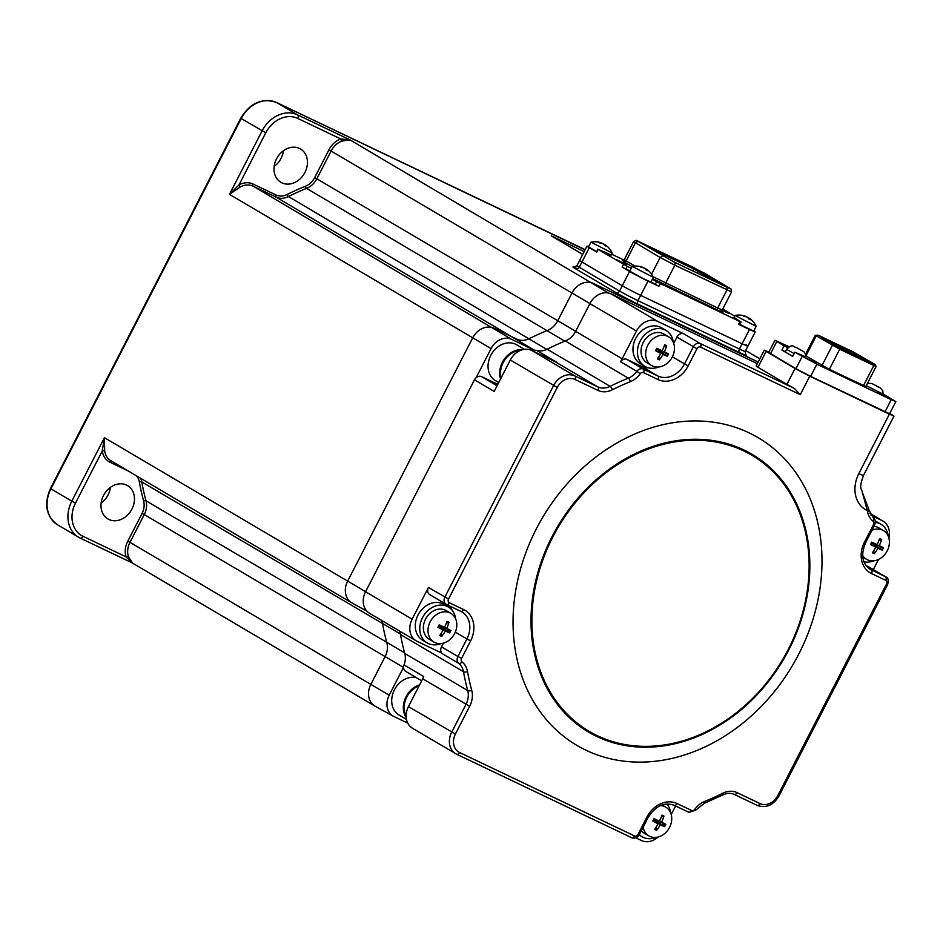 <?xml version="1.0" encoding="UTF-8"?>
<svg xmlns="http://www.w3.org/2000/svg" width="943" height="943" viewBox="0 0 943 943"><rect width="100%" height="100%" fill="white"/><g stroke="black" fill="none" stroke-linecap="round" stroke-linejoin="round"><path stroke-width="1.41" d="M110.437 487.354A19.343 15.725 -59.5 0 1 108.068 494.969A19.343 15.725 -59.5 0 1 101.137 503.114M131.937 509.055A19.343 15.725 -59.5 0 1 107.891 518.933A19.343 15.725 -59.5 0 1 103.506 495.499A19.343 15.725 -59.5 0 1 127.553 485.61A19.343 15.725 -59.5 0 1 131.937 509.055M283.43 150.727A19.343 15.725 -59.5 0 1 281.061 158.353A19.343 15.725 -59.5 0 1 274.142 166.487M304.943 172.428A19.343 15.725 -59.5 0 1 280.896 182.317A19.343 15.725 -59.5 0 1 276.511 158.872A19.343 15.725 -59.5 0 1 300.546 148.994A19.343 15.725 -59.5 0 1 304.943 172.428M127.906 470.781L110.072 462.27A19.638 15.972 -59.5 0 1 102.245 451.002A1.78 0.731 171.6 0 1 104.673 450.966A17.858 14.522 120.5 0 0 110.861 460.726L351.704 602.801A17.858 14.522 120.5 0 0 352.623 603.284M407.753 723.116L393.997 716.55A17.233 14.015 -59.5 0 1 393.408 716.256L375.196 706.236A17.858 14.522 -59.5 0 1 370.835 684.418L385.109 656.646A17.858 14.522 120.5 0 0 386.866 642.89A238.096 193.598 -59.5 0 1 382.622 624.03A17.858 14.522 120.5 0 0 381.502 620.376A17.858 14.522 -59.5 0 1 382.622 624.03A238.096 193.598 120.5 0 0 386.866 642.89A17.858 14.522 -59.5 0 1 385.109 656.646L370.835 684.418A17.858 14.522 120.5 0 0 374.89 706.059A17.858 14.522 120.5 0 0 375.809 706.543M128.366 556.547L132.574 563.065L125.997 556.806A1.78 0.837 163 0 1 128.366 556.547A17.858 14.522 120.5 0 1 129.993 542.343L389.2 695.203L403.474 667.42L144.267 514.572L129.993 542.343L127.788 541.188L142.063 513.416L144.267 514.572A17.858 14.522 -59.5 0 0 146.012 500.816L404.594 652.804M131.879 562.7L80.238 538.111M75.487 503.079A26.781 21.783 120.5 0 0 82.937 536.272A2.97 1.733 115.5 0 1 80.155 538.076A2.97 1.733 115.5 0 1 80.084 538.029A29.763 24.2 -59.5 0 1 78.552 537.215A29.763 24.2 -59.5 0 1 71.798 501.157L75.487 503.079L102.245 451.002L104.425 437.682L104.673 450.966M366.898 611.158L352.01 602.966A17.858 14.522 -59.5 0 1 347.661 581.159L472.702 337.842A17.858 14.522 -59.5 0 1 493.979 328.235L516.953 339.185A17.858 14.522 120.5 0 0 529.294 338.643A238.096 193.598 -59.5 0 1 547.435 330.451A17.858 14.522 120.5 0 0 557.726 320.761L572 292.99A17.858 14.522 -59.5 0 1 593.277 283.383L758.172 362.018L593.277 283.383A17.858 14.522 120.5 0 0 572 292.99L557.726 320.761A17.858 14.522 -59.5 0 1 547.435 330.451A238.096 193.598 120.5 0 0 529.294 338.643A17.858 14.522 -59.5 0 1 516.953 339.185L493.979 328.235A17.858 14.522 120.5 0 0 472.702 337.842L347.661 581.159A17.858 14.522 120.5 0 0 351.704 602.801M287.132 194.506A239.876 195.048 -59.5 0 1 305.414 186.254A16.066 13.072 120.5 0 0 314.679 177.543L328.954 149.772A19.638 15.972 -59.5 0 1 340.753 138.939A1.78 0.743 -110.2 0 0 341.896 141.073A17.858 14.522 120.5 0 0 331.158 150.927L316.883 178.698A17.858 14.522 -59.5 0 1 306.593 188.376A238.096 193.598 120.5 0 0 288.452 196.568A17.858 14.522 -59.5 0 1 276.11 197.111L253.137 186.16L511.601 339.35L534.575 350.301L276.11 197.111A1.78 1.037 -64.5 0 1 276.028 195.001A16.066 13.072 120.5 0 0 287.132 194.506A1.78 0.648 -116.7 0 0 288.452 196.568L546.799 349.393M511.601 339.35A17.233 14.015 -59.5 0 0 491.067 348.615L229.467 194.364L239.003 184.887A1.78 0.625 -118.3 0 0 240.359 186.926L229.467 194.364L262.095 130.888A29.763 24.2 -59.5 0 1 297.552 114.869A2.97 1.733 115.5 0 1 297.693 118.394L340.753 138.939L350.053 139.906L341.896 141.073M582.373 254.162L554.449 237.695M588.68 246.642A14.876 0.625 27.2 0 0 587.006 246.099L579.674 260.386A14.876 0.625 27.2 0 0 581.972 261.977L622.262 285.741A14.876 0.625 27.2 0 0 640.662 295.359L742.141 343.759A14.876 0.625 27.2 0 0 747.917 346.152A14.876 0.625 27.2 0 0 745.618 344.572M722.362 309.811L729.175 313.583L722.173 310.247M616.722 259.749L626.376 264.559L616.722 259.749M753.846 330.828A14.876 0.625 -152.8 0 1 755.249 331.877A14.876 0.625 -152.8 0 1 749.485 329.472L738.546 324.262L739.701 324.734L741.057 322.093L733.984 317.39M577.682 268.814L573.886 267.211L576.951 265.678L579.674 260.386A14.876 0.625 27.2 0 0 581.972 261.977L622.262 285.741A14.876 0.625 27.2 0 0 640.662 295.359L742.141 343.759A14.876 0.625 27.2 0 0 747.917 346.152L745.194 351.444L745.736 354.839M652.379 279.222L656.611 281.721L655.255 284.362L658.933 286.295L647.994 281.073A14.876 0.625 -152.8 0 1 629.606 271.454L622.144 267.058L625.822 268.979L627.178 266.339L631.232 268.272M587.006 246.099A14.876 0.625 27.2 0 0 589.316 247.691L579.25 267.258L619.539 291.033A14.876 0.625 27.2 0 0 637.94 300.652L739.418 349.04A14.876 0.625 27.2 0 0 745.194 351.444M611.182 254.952L597.673 249.129L627.178 266.339M589.316 247.691L596.778 252.087L597.673 249.129M629.877 270.912L625.822 268.979M655.255 284.362L651.024 281.863M656.611 281.721L741.057 322.093M734.668 316.058L722.762 309.033M623.948 260.079L611.583 254.174M731.049 288.982L675.07 262.543L636.23 240.3L704.716 273.317L731.049 288.982L731.556 291.917L674.882 265.183L660.159 257.498L633.566 241.608L624.301 259.596L626.152 260.869A1.78 1.45 -59.5 0 1 624.018 261.824L622.639 260.539M601.999 243.176A18.943 10.727 -76 0 0 601.669 243.035A19.049 19.049 0 0 0 591.025 242.127L612.172 253.019A19.049 19.049 0 0 0 606.113 245.475A18.943 15.064 136.2 0 0 604.911 244.697A18.943 10.986 127.1 0 1 606.502 246.382A17.552 10.738 172 0 0 605.736 245.993A17.552 10.738 172 0 0 604.923 245.64A18.943 10.727 -76 0 0 603.178 243.872A18.943 15.064 136.2 0 0 599.96 243.046A17.552 7.544 -107.8 0 0 598.888 242.41A18.943 15.324 -75.7 0 1 601.999 243.176L601.929 243.447A18.943 10.986 127.1 0 1 603.732 244.001A18.943 15.324 -75.7 0 1 604.876 244.732M612.172 253.019L611.005 255.305M590.99 242.139L588.55 246.889L596.459 251.486M643.185 267.47A18.943 10.727 -76 0 0 642.855 267.329A19.049 19.049 0 0 0 632.211 266.421L653.358 277.313A19.049 19.049 0 0 0 647.299 269.769A18.943 15.064 136.2 0 0 646.096 268.991A18.943 10.986 127.1 0 1 647.688 270.676A17.552 10.738 172 0 0 646.922 270.287A17.552 10.738 172 0 0 646.108 269.934A18.943 10.727 -76 0 0 644.364 268.166A18.943 15.064 136.2 0 0 641.146 267.341A17.552 7.544 -107.8 0 0 640.073 266.704A18.943 15.324 -75.7 0 1 643.185 267.47L643.114 267.741A18.943 10.986 127.1 0 1 644.918 268.295A18.943 15.324 -75.7 0 1 646.061 269.026M653.358 277.313L650.918 282.063L643.338 278.704L629.735 271.183L632.175 266.433M745.984 316.494A18.943 10.727 -76 0 0 745.654 316.353A19.049 19.049 0 0 0 734.998 315.445L756.156 326.337A19.049 19.049 0 0 0 750.098 318.793A18.943 15.064 136.2 0 0 748.895 318.015A18.943 10.986 127.1 0 1 750.475 319.701A17.552 10.738 172 0 0 749.709 319.312A17.552 10.738 172 0 0 748.907 318.958A18.943 10.727 -76 0 0 747.162 317.19A18.943 15.064 136.2 0 0 743.944 316.365A17.552 7.544 -107.8 0 0 742.872 315.728A18.943 15.324 -75.7 0 1 745.984 316.494L745.913 316.765A18.943 10.986 127.1 0 1 747.716 317.32A18.943 15.324 -75.7 0 1 748.86 318.05M756.156 326.337L753.705 331.087L739.831 324.486M393.408 716.256A17.233 14.015 -59.5 0 1 389.2 695.203M491.067 348.615L476.132 377.683M416.299 677.616A20.829 16.939 120.5 0 0 394.41 689.852A20.829 16.939 120.5 0 0 399.125 715.089L406.468 719.426M524.391 349.346L516.658 344.773A20.829 16.939 120.5 0 0 515.585 344.207A20.829 16.939 120.5 0 0 491.103 354.768A20.829 16.939 120.5 0 0 495.488 380.666L498.717 382.575M536.296 528.952A178.569 145.198 120.5 0 0 585.968 750.215A178.569 145.198 120.5 0 0 798.745 654.124A178.569 145.198 120.5 0 0 749.072 432.849A178.569 145.198 120.5 0 0 536.296 528.952M768.887 352.069L764.278 350.148L766.117 351.409L795.067 368.489L809.778 376.186L889.39 414.154L894.011 416.075L889.791 413.399M868.715 509.691A2.97 1.261 169.9 0 1 868.951 510.069A2.97 1.261 169.9 0 1 867.513 511.471A235.113 191.17 120.5 0 0 867.371 510.67L862.315 492.281L868.809 509.267A2.97 1.261 169.7 0 1 867.371 510.67A29.763 24.2 -59.5 0 1 858.814 473.669L889.39 414.154M658.108 837.019A17.858 14.522 -59.5 0 1 641.476 840.531L635.877 837.855M671.204 814.493L675.589 805.97M870.967 515.302L882.141 520.63A17.858 14.522 -59.5 0 1 883.061 521.114A17.858 14.522 -59.5 0 1 888.884 537.993M866.016 565.623L869.14 567.12A5.953 4.845 -59.5 0 1 869.446 567.285A5.953 4.845 -59.5 0 1 869.729 567.474M873.324 569.572L878.534 559.435M449.351 602.742A2.97 1.733 -64.5 0 1 446.581 604.546A2.97 1.733 -64.5 0 1 446.499 604.51A5.953 4.845 -59.5 0 1 446.192 604.345A5.953 4.845 -59.5 0 1 444.848 597.131L553.588 385.546A17.858 14.522 -59.5 0 1 574.865 375.939L597.827 386.889A17.858 14.522 120.5 0 0 610.18 386.347A238.096 193.598 -59.5 0 1 628.309 378.155A17.858 14.522 120.5 0 0 636.843 371.342L620.435 361.652A17.858 14.522 120.5 0 0 622.191 358.788L636.466 331.017A17.858 14.522 -59.5 0 1 657.742 321.41L683.993 333.928L700.401 343.606L794.348 388.41L800.265 394.693L700.531 347.13A2.97 2.416 120.5 0 0 696.995 348.733L688.154 365.931A25.296 20.569 -59.5 0 1 658.014 379.534L643.491 372.615A2.97 2.416 120.5 0 0 640.238 373.734A20.829 16.939 -59.5 0 1 630.278 381.691A235.113 191.17 120.5 0 0 612.361 389.777A20.829 16.939 -59.5 0 1 597.968 390.414L574.994 379.463A14.876 12.094 120.5 0 0 557.266 387.467L448.526 599.053A2.97 2.416 120.5 0 0 449.351 602.742L463.567 609.52A25.296 20.569 -59.5 0 1 470.604 640.863L461.575 658.438A2.97 2.416 120.5 0 0 462.023 661.88A20.829 16.939 -59.5 0 1 467.528 671.605A235.113 191.17 120.5 0 0 471.712 690.229A20.829 16.939 -59.5 0 1 469.673 706.272L455.398 734.055A14.876 12.094 120.5 0 0 459.536 752.49L634.498 835.934A2.97 2.416 120.5 0 0 638.046 834.331L646.886 817.145A25.296 20.569 -59.5 0 1 677.027 803.53L691.549 810.461A2.97 2.416 120.5 0 0 694.802 809.33A20.829 16.939 -59.5 0 1 704.763 801.373A235.113 191.17 120.5 0 0 722.668 793.287A20.829 16.939 -59.5 0 1 737.072 792.65L760.046 803.601A14.876 12.094 120.5 0 0 777.775 795.597L886.514 584.012A2.97 2.416 120.5 0 0 885.689 580.322L871.473 573.544A25.296 20.569 -59.5 0 1 864.436 542.201L873.466 524.638A2.97 2.416 120.5 0 0 873.018 521.184A20.829 16.939 -59.5 0 1 867.513 511.471M532.96 351.067A5.953 4.845 -59.5 0 1 536.767 350.466A17.858 14.522 120.5 0 0 547.199 349.205A238.096 193.598 -59.5 0 1 565.34 341.012A17.858 14.522 120.5 0 0 575.631 331.335L589.905 303.552A17.858 14.522 -59.5 0 1 611.182 293.945L757.335 363.644M456.848 754.329L631.645 837.702A2.97 1.733 -64.5 0 0 631.727 837.738L456.766 754.294A2.97 1.733 -64.5 0 1 456.683 754.259A17.858 14.522 -59.5 0 1 455.764 753.763A17.858 14.522 -59.5 0 1 451.721 732.122L465.995 704.35A17.858 14.522 120.5 0 0 467.74 690.594A238.096 193.598 -59.5 0 1 463.508 671.734A17.858 14.522 120.5 0 0 458.781 663.4L442.373 653.723A17.858 14.522 120.5 0 0 440.97 652.756A17.858 14.522 120.5 0 0 440.051 652.261L417.089 641.311A17.858 14.522 -59.5 0 1 416.169 640.827L369.609 613.363A17.858 14.522 -59.5 0 1 365.566 591.721L474.459 379.817A5.953 4.845 -59.5 0 1 481.555 376.622L494.945 382.999A22.326 18.153 120.5 0 0 497.951 384.06M474.459 379.817L494.167 391.439L510.304 360.026A17.858 14.522 -59.5 0 1 531.593 350.407L554.555 361.369A17.858 14.522 -59.5 0 0 556.464 362.088L536.767 350.466M416.169 640.827A17.858 14.522 -59.5 0 1 412.126 619.186L428.428 587.442L448.526 599.053M442.373 653.723A5.953 4.845 -59.5 0 1 441.489 646.827L443.387 643.126M452.098 610.239A22.326 18.153 120.5 0 0 449.776 606.078M430.091 594.821A5.953 4.845 -59.5 0 1 429.784 594.656A5.953 4.845 -59.5 0 1 428.428 587.442M406.02 671.546A5.953 4.845 -59.5 0 1 405.714 671.381A5.953 4.845 -59.5 0 1 404.028 664.921A17.858 14.522 120.5 0 0 404.771 653.452A238.096 193.598 -59.5 0 1 400.527 634.592A17.858 14.522 120.5 0 0 399.408 630.938M459.536 752.49A2.97 1.733 -64.5 0 1 456.766 754.294L412.492 728.244A17.858 14.522 -59.5 0 1 408.437 706.602L422.712 678.819A17.858 14.522 -59.5 0 0 423.725 676.544L404.028 664.921M766.117 351.409L757.96 367.287L756.121 366.014L764.278 350.148M620.435 361.652A5.953 4.845 -59.5 0 1 626.942 359.401L641.464 366.332A22.326 18.153 120.5 0 0 648.383 367.817M673.691 343.358L676.897 337.123A5.953 4.845 -59.5 0 1 683.993 333.928M794.348 388.41L786.91 384.355L795.067 368.489M757.96 367.287L786.91 384.355M805.664 357.362L805.393 353.967L804.037 351.869L796.198 347.378C792.58 347.378 793.735 342.663 786.603 349.311L785.248 351.951L792.662 356.442L794.843 352.211L816.874 364.21L891.229 399.679L895.85 401.6L886.703 396.013L866.275 385.652M815.624 362.855L805.475 357.81L815.624 362.855M788.619 347.059L781.594 343.724L788.159 347.389M888.235 397.486L878.086 392.441L888.235 397.486M853.12 353.908L831.125 343.087M853.568 352.399L822.202 337.818L834.083 344.832L873.678 363.715L853.568 352.399L853.262 353.637L860.558 357.456M861.784 356.702L860.617 357.491M823.758 338.183L823.923 338.843M829.38 369.326L865.804 386.547L876.141 366.45L873.831 365.495A1.191 0.695 -64.5 0 0 873.772 364.081L839.659 347.814L818.772 335.484A1.191 0.695 115.5 0 1 818.772 335.484L815.318 335.236L816.237 335.861L805.911 355.971L829.38 369.326L839.706 349.216L816.237 335.861A1.191 0.967 120.5 0 1 817.652 335.225M785.354 351.739L781.924 350.101L784.093 345.869L787.853 347.661M784.093 345.869L774.946 340.282L789.114 346.765M774.946 340.282L768.686 352.458L795.904 368.689L810.615 376.375L889.603 413.765L895.85 401.6M805.735 356.949L794.843 352.211M781.924 350.101L785.554 352.246M789.032 354.297L792.745 356.289M651.589 365.483L646.981 362.76A16.668 13.556 -59.5 0 1 643.197 342.568A16.668 13.556 -59.5 0 1 663.919 334.058L668.516 336.769A16.668 13.556 120.5 0 0 667.668 336.309A16.668 13.556 120.5 0 0 647.806 345.279A16.668 13.556 120.5 0 0 651.589 365.483A16.668 13.556 120.5 0 0 652.438 365.931A16.668 13.556 120.5 0 0 672.3 356.961A16.668 13.556 120.5 0 0 668.516 336.769M667.974 353.696A16.668 13.556 -59.5 0 1 667.691 354.25A16.668 13.556 -59.5 0 1 666.748 355.9M658.403 359.424A27.147 15.005 -126.3 0 1 657.424 358.941A29.646 13.732 -64 0 0 660.807 353.413A29.646 4.538 -148.2 0 1 655.562 350.678A27.147 2.027 -62.6 0 1 656.788 348.321A29.646 2.098 22.6 0 1 662.163 350.784A29.646 13.732 -64 0 0 664.721 344.737A27.147 13.261 2 0 1 665.723 345.185A27.147 13.261 2 0 1 666.677 345.668A29.646 20.369 114.9 0 1 664.332 351.822A29.646 2.098 22.6 0 1 668.528 353.92A27.147 26.239 108.2 0 1 667.314 356.289A29.646 4.538 -148.2 0 1 662.988 354.438A29.646 20.369 114.9 0 1 659.381 359.872A27.147 15.005 -126.3 0 1 658.403 359.424M658.815 366.968A20.829 16.939 -59.5 0 1 644.859 366.356L640.391 363.715A20.829 16.939 -59.5 0 1 635.665 338.466A20.829 16.939 -59.5 0 1 661.562 327.822L666.029 330.463A20.829 16.939 -59.5 0 1 673.326 342.38M666.3 353.036A20.829 16.939 -59.5 0 1 666.277 353.071A20.829 16.939 -59.5 0 1 665.251 354.886M644.859 366.356A20.829 16.939 -59.5 0 1 640.144 341.107A20.829 16.939 -59.5 0 1 666.029 330.463M662.163 350.784L657.236 349.464L664.332 351.822M662.988 354.438L657.236 349.464L668.528 353.92M663.943 346.765L666.677 345.668M660.807 353.413L656.788 348.321M667.314 356.289L657.236 349.464L655.562 350.678M658.768 356.902L659.381 359.872M433.921 642.053L429.324 639.342A16.668 13.556 -59.5 0 1 425.823 618.62A16.668 13.556 -59.5 0 1 445.402 610.168A16.668 13.556 -59.5 0 1 446.263 610.628L450.86 613.339A16.668 13.556 120.5 0 0 450 612.891A16.668 13.556 120.5 0 0 430.149 621.861A16.668 13.556 120.5 0 0 433.921 642.053A16.668 13.556 120.5 0 0 434.782 642.513A16.668 13.556 120.5 0 0 454.644 633.543A16.668 13.556 120.5 0 0 450.86 613.339M450.294 631.692A27.147 26.239 108.2 0 1 449.658 632.859A29.646 4.538 -148.2 0 1 445.332 631.02A29.646 20.369 114.9 0 1 441.713 636.442A27.147 15.005 -126.3 0 1 439.756 635.511A29.646 13.732 -64 0 0 443.151 629.983A29.646 4.538 -148.2 0 1 437.906 627.26A27.147 2.027 -62.6 0 1 438.519 626.069A27.147 2.027 -62.6 0 1 439.12 624.891A29.646 2.098 22.6 0 1 444.507 627.354A29.646 13.732 -64 0 0 447.065 621.307A27.147 13.261 2 0 1 449.021 622.239A29.646 20.369 114.9 0 1 446.676 628.392A29.646 2.098 22.6 0 1 450.872 630.49A27.147 26.239 108.2 0 1 450.294 631.692M441.159 643.55A20.829 16.939 -59.5 0 1 428.275 643.491A20.829 16.939 -59.5 0 1 427.203 642.926L422.723 640.285A20.829 16.939 -59.5 0 1 418.35 614.388A20.829 16.939 -59.5 0 1 442.833 603.826A20.829 16.939 -59.5 0 1 443.894 604.392L448.373 607.044A20.829 16.939 -59.5 0 1 455.669 618.95M427.203 642.926A20.829 16.939 -59.5 0 1 422.829 617.028A20.829 16.939 -59.5 0 1 447.3 606.467A20.829 16.939 -59.5 0 1 448.373 607.044M448.644 629.618A20.829 16.939 -59.5 0 1 447.595 631.468M450.306 630.278A16.668 13.556 -59.5 0 1 449.092 632.482M443.151 629.983L439.579 626.034L444.507 627.354M446.676 628.392L439.579 626.034L439.12 624.891M445.332 631.02L439.579 626.034L437.906 627.26M441.112 633.472L441.713 636.442M450.872 630.49L439.579 626.034L449.658 632.859M446.287 623.347L449.021 622.239M665.251 824.099A16.668 13.556 -59.5 0 1 664.98 824.654A16.668 13.556 -59.5 0 1 664.025 826.304M643.15 827.141A16.668 13.556 120.5 0 0 648.867 835.887L644.258 833.176A16.668 13.556 -59.5 0 1 641.334 830.665M648.867 835.887A16.668 13.556 120.5 0 0 649.727 836.347A16.668 13.556 120.5 0 0 669.577 827.376A16.668 13.556 120.5 0 0 665.805 807.173A16.668 13.556 120.5 0 0 664.945 806.725A16.668 13.556 120.5 0 0 660.359 805.617M663 815.589A27.147 13.261 2 0 1 663.955 816.072A29.646 20.369 114.9 0 1 661.621 822.225A29.646 2.098 22.6 0 1 665.817 824.323A27.147 26.239 108.2 0 1 664.591 826.693A29.646 4.538 -148.2 0 1 660.265 824.854A29.646 20.369 114.9 0 1 656.658 830.276A27.147 15.005 -126.3 0 1 655.68 829.84A27.147 15.005 -126.3 0 1 654.701 829.345A29.646 13.732 -64 0 0 658.096 823.817A29.646 4.538 -148.2 0 1 652.851 821.094A27.147 2.027 -62.6 0 1 654.065 818.724A29.646 2.098 22.6 0 1 659.44 821.188A29.646 13.732 -64 0 0 661.998 815.141A27.147 13.261 2 0 1 663 815.589M663.577 823.439A20.829 16.939 -59.5 0 1 663.566 823.475A20.829 16.939 -59.5 0 1 662.528 825.29M656.104 837.384A20.829 16.939 -59.5 0 1 642.148 836.759A20.829 16.939 -59.5 0 1 639.33 834.567M666.949 803.966A20.829 16.939 -59.5 0 1 670.614 812.783M659.44 821.188L654.525 819.868L661.621 822.225M660.265 824.854L654.525 819.868L665.817 824.323M661.22 817.168L663.955 816.072M664.591 826.693L654.525 819.868L654.065 818.724M656.045 827.306L656.658 830.276M652.851 821.094L654.525 819.868L658.096 823.817M873.972 526.359A16.668 13.556 -59.5 0 1 878.004 527.432A16.668 13.556 -59.5 0 1 878.852 527.88L883.461 530.603A16.668 13.556 120.5 0 0 882.601 530.143A16.668 13.556 120.5 0 0 871.98 530.237M882.907 547.529A16.668 13.556 -59.5 0 1 881.693 549.734M862.645 555.486A16.668 13.556 120.5 0 0 866.523 559.317A16.668 13.556 120.5 0 0 867.383 559.765A16.668 13.556 120.5 0 0 887.245 550.795A16.668 13.556 120.5 0 0 883.461 530.603M871.108 543.333A27.147 2.027 -62.6 0 1 871.721 542.154A29.646 2.098 22.6 0 1 877.108 544.618A29.646 13.732 -64 0 0 879.654 538.559A27.147 13.261 2 0 1 881.622 539.502A29.646 20.369 114.9 0 1 879.277 545.643A29.646 2.098 22.6 0 1 883.473 547.753A27.147 26.239 108.2 0 1 882.884 548.944A27.147 26.239 108.2 0 1 882.247 550.123A29.646 4.538 -148.2 0 1 877.921 548.272A29.646 20.369 114.9 0 1 874.314 553.706A27.147 15.005 -126.3 0 1 872.358 552.763A29.646 13.732 -64 0 0 875.752 547.235A29.646 4.538 -148.2 0 1 870.507 544.512A27.147 2.027 -62.6 0 1 871.108 543.333M875.21 520.984A20.829 16.939 -59.5 0 1 875.422 521.09A20.829 16.939 -59.5 0 1 876.495 521.656L880.974 524.296A20.829 16.939 -59.5 0 1 888.271 536.213M881.234 546.869A20.829 16.939 -59.5 0 1 880.196 548.72M875.328 522.434A20.829 16.939 -59.5 0 1 879.902 523.73A20.829 16.939 -59.5 0 1 880.974 524.296M873.76 560.802A20.829 16.939 -59.5 0 1 863.918 561.792M879.277 545.643L872.181 543.298L877.921 548.272M873.701 550.736L874.314 553.706M875.752 547.235L872.181 543.298L882.247 550.123M877.108 544.618L872.181 543.298L883.473 547.753M878.888 540.598L881.622 539.502M870.507 544.512L872.181 543.298L871.721 542.154M110.072 462.27A1.78 1.037 115.5 0 1 111.557 461.139M400.421 634.014L141.78 481.956A238.096 193.598 120.5 0 0 146.012 500.816A1.78 0.813 164.7 0 0 143.631 501.039A239.876 195.048 -59.5 0 1 139.364 482.038A1.78 0.754 169.9 0 1 141.78 481.956A17.858 14.522 -59.5 0 0 140.66 478.301M82.937 536.272L125.997 556.806A19.638 15.972 -59.5 0 1 127.788 541.188M142.063 513.416A16.066 13.072 120.5 0 0 143.631 501.039M139.364 482.038A16.066 13.072 120.5 0 0 136.487 475.838M585.073 249.883L276.664 102.551A29.763 24.2 120.5 0 0 241.208 118.559L50.91 488.828L71.798 501.157L104.425 437.682L365.578 591.685M564.857 341.201L306.593 188.376A1.78 0.719 -111.8 0 1 305.414 186.254M314.679 177.543L575.654 331.288M636.466 331.017L328.954 149.772M276.499 102.469A2.97 1.733 115.5 0 1 276.594 102.504A2.97 1.733 115.5 0 1 276.664 102.551L297.552 114.869L350.053 139.906L608.624 293.061M759.787 358.87L745.665 350.537M582.727 254.433L551.266 235.868L584.2 251.581M50.45 488.509L50.91 488.828A29.763 24.2 120.5 0 0 57.664 524.897C46.113 516.269 43.708 504.14 50.45 488.509L240.748 118.24L265.773 132.81L239.003 184.887A19.638 15.972 -59.5 0 1 253.054 184.038A1.78 1.037 -64.5 0 0 253.137 186.16A17.858 14.522 120.5 0 0 240.359 186.926M297.693 118.394A26.781 21.783 120.5 0 0 265.773 132.81M253.054 184.038L276.028 195.001M576.951 265.678A14.876 0.625 27.2 0 0 579.25 267.258A2.97 2.416 120.5 0 1 575.702 268.861A17.858 0.743 -152.8 0 1 574.075 267.246M629.606 271.454L619.539 291.033A2.97 2.416 120.5 0 1 615.991 292.636L575.702 268.861M647.994 281.073L637.94 300.652A2.97 1.733 -64.5 0 0 638.069 304.176A17.858 0.743 -152.8 0 1 615.991 292.636M749.485 329.472L739.418 349.04A2.97 1.733 -64.5 0 0 739.56 352.564L638.069 304.176M745.595 354.698A17.858 0.743 -152.8 0 1 739.56 352.564M584.389 249.388A29.763 24.2 120.5 0 0 582.857 248.575A2.97 1.733 115.5 0 0 582.786 248.539L585.108 249.812M582.703 248.504A2.97 1.733 115.5 0 1 582.786 248.539L276.594 102.504C262.119 97.636 250.178 102.881 240.748 118.24M596.778 252.087L598.133 249.447M623.5 264.417L622.144 267.058M660.289 283.643L658.933 286.295M739.901 321.61L738.546 324.262M632.093 266.598L624.018 261.824M720.959 310.86C724.483 313.005 723.422 312.758 717.764 310.117L652.686 278.633M653.086 276.712L717.682 307.996A1.78 1.037 -64.5 0 0 717.764 310.117M675.07 262.543L674.882 265.183L665.64 283.171A1.78 1.037 -64.5 0 0 665.711 285.293M727.124 287.367L726.935 290.008L717.682 307.996L722.303 309.917L722.597 311.909L720.876 310.813M637.786 241.396L635.393 242.881L626.152 260.869L634.957 266.067M651.589 274.177L660.159 257.498L662.564 256.001M693.742 267.553L727.772 287.627L673.526 261.753L638.399 241.432L693.742 267.553A1.191 0.695 115.5 0 1 693.8 268.967L718.177 283.053M648.301 247.266L693.8 268.967L692.787 270.936M699.635 270.629A1.191 0.967 120.5 0 0 698.209 271.278L697.278 273.081M728.244 287.851A1.191 0.967 -59.5 0 1 728.88 287.886M729.222 288.287L727.737 287.615A1.191 0.695 -64.5 0 0 727.701 287.591M673.526 261.753A1.191 0.695 -64.5 0 0 673.467 261.73L727.737 287.615M419.081 685.891A20.239 16.455 120.5 0 0 406.775 697.101A20.239 16.455 120.5 0 0 406.115 716.043M406.197 717.611A20.829 16.939 -59.5 0 1 406.044 696.712A20.829 16.939 -59.5 0 1 419.6 684.877M500.556 379.003A20.829 16.939 -59.5 0 1 504.635 358.694A20.829 16.939 -59.5 0 1 522.363 349.747M520.336 350.454A20.239 16.455 120.5 0 0 501.075 377.978M788.867 649.739A161.17 131.053 -59.5 0 1 596.825 736.471A161.17 131.053 -59.5 0 1 551.985 536.767A161.17 131.053 -59.5 0 1 744.039 450.023A161.17 131.053 -59.5 0 1 788.867 649.739M552.751 537.133A160.227 130.287 120.5 0 0 597.332 735.681A160.227 130.287 120.5 0 0 788.254 649.456A160.227 130.287 120.5 0 0 743.685 450.907A160.227 130.287 120.5 0 0 552.751 537.133M894.011 416.075L863.423 475.59L858.814 473.669M882.141 520.63L869.965 513.452M611.182 293.945L657.742 321.41M497.668 384.614L494.945 382.999M481.555 376.622L497.079 385.77M365.566 591.721L412.126 619.186M640.238 373.734L636.843 371.342A5.953 4.845 -59.5 0 1 643.35 369.09L657.884 376.009A22.326 18.153 120.5 0 0 684.477 363.998L693.317 346.812A5.953 4.845 -59.5 0 1 700.401 343.606A2.97 1.733 115.5 0 1 700.531 347.13M676.897 337.123L696.995 348.733M672.359 356.855L688.154 365.931M641.464 366.332L657.884 376.009A2.97 1.733 115.5 0 1 658.014 379.534M626.942 359.401L643.35 369.09A2.97 1.733 115.5 0 1 643.491 372.615M873.265 517.907A2.97 1.721 128.7 0 1 873.383 517.99A2.97 1.721 128.7 0 1 873.018 521.184M868.609 509.868A17.858 14.522 120.5 0 0 868.774 510.623M868.951 510.069L873.383 517.99C875.316 518.992 875.717 521.373 874.621 525.11L873.466 524.638M874.621 525.11L865.591 542.685L864.436 542.201M865.591 542.685C860.617 554.755 862.15 563.666 870.189 569.407A22.326 18.153 120.5 0 0 871.332 570.02A2.97 1.733 115.5 0 1 871.473 573.544M869.14 568.723L885.548 576.798A2.97 1.733 115.5 0 1 885.689 580.322M869.14 567.12L885.548 576.798A5.953 4.845 -59.5 0 1 885.854 576.963C888.106 577.411 888.707 579.921 887.669 584.495L886.514 584.012M887.669 584.495L778.93 796.081L777.775 795.597M734.385 794.489L757.194 805.369A2.97 1.733 -64.5 0 0 757.276 805.416A2.97 1.733 -64.5 0 0 760.046 803.601M734.22 794.419A2.97 1.733 -64.5 0 0 734.302 794.454A2.97 1.733 -64.5 0 0 737.072 792.65M778.93 796.081C773.284 805.287 766.058 808.399 757.276 805.416L734.302 794.454C730.801 792.815 726.876 793.016 722.527 795.067A2.97 1.073 -116.7 0 0 722.668 793.287M722.527 795.067L704.374 803.259A2.97 1.191 -111.8 0 0 704.763 801.373M704.374 803.259L695.722 810.202L694.802 809.33M674.339 805.369L688.696 812.218A2.97 1.733 -64.5 0 0 688.779 812.265A2.97 1.733 -64.5 0 0 691.549 810.461M674.174 805.287A2.97 1.733 -64.5 0 0 674.257 805.334A2.97 1.733 -64.5 0 0 677.027 803.53M695.722 810.202L688.779 812.265L674.257 805.334C664.273 801.774 655.526 805.876 648.041 817.628L646.886 817.145M648.041 817.628L639.201 834.814L638.046 834.331M639.201 834.814C637.35 837.844 634.863 838.822 631.727 837.738A2.97 1.733 -64.5 0 0 634.498 835.934M408.437 706.602L455.398 734.055M422.712 678.819L469.673 706.272M404.771 653.452L467.74 690.594A2.97 1.356 -15.3 0 0 471.712 690.229M400.527 634.592L463.508 671.734A2.97 1.261 -10.1 0 0 467.528 671.605M441.489 646.827L457.897 656.505A5.953 4.845 -59.5 0 0 458.781 663.4A2.97 1.721 -51.3 0 0 462.023 661.88M470.604 640.863L466.926 638.941L457.897 656.505L461.575 658.438M446.664 604.581L460.714 611.288A2.97 1.733 -64.5 0 0 460.797 611.323A2.97 1.733 -64.5 0 0 463.567 609.52M455.316 632.093L466.926 638.941A22.326 18.153 120.5 0 0 461.87 611.889A22.326 18.153 120.5 0 0 460.868 611.359M510.304 360.026L557.266 387.467M531.593 350.407L574.865 375.939A2.97 1.733 115.5 0 1 574.994 379.463M554.555 361.369L597.827 386.889A2.97 1.733 115.5 0 1 597.968 390.414M547.199 349.205L610.18 386.347A2.97 1.073 63.3 0 1 612.361 389.777M565.34 341.012L628.309 378.155A2.97 1.191 68.2 0 1 630.278 381.691M809.778 376.186L800.265 394.693M575.631 331.335L622.191 358.788M786.603 349.311L794.1 353.637M800.831 350.101L796.352 347.46L800.831 350.101M878.251 387.019L873.772 384.379L878.251 387.019M818.701 335.46A1.191 0.695 115.5 0 1 818.736 335.472L852.885 351.763L873.772 364.081M852.885 351.763A1.191 0.695 -64.5 0 0 852.826 351.727L818.736 335.472M822.025 365.471L832.351 345.374A1.191 0.967 -59.5 0 1 833.765 344.737M839.659 347.814A1.191 0.695 115.5 0 1 839.706 349.216L873.831 365.495L863.493 385.593M776.784 341.555L770.537 353.719M884.982 411.843L891.229 399.679M816.874 364.21L810.615 376.375M795.904 368.689L802.151 356.525M374.89 706.059L131.996 562.782M57.664 524.897L80.155 538.076L132.138 562.865M745.677 350.501L759.81 358.835M755.249 331.877L747.917 346.152M625.362 261.718L622.521 260.527L624.301 259.596M731.544 291.929L722.303 309.917M636.23 240.3L633.566 241.608M673.502 261.741L637.975 241.172M733.807 317.732L734.974 315.457M862.338 492.329C861.867 488.333 858.33 490.101 863.423 475.59M883.061 521.114L869.941 513.381M421.698 680.811L405.714 671.381M429.784 594.656L446.192 604.345L461.87 611.889M869.446 567.285L885.854 576.963M867.489 383.282L871.862 383.518L880.208 387.809L882.825 390.885L883.084 394.292M876.141 366.45L874.951 364.375L852.849 351.739M805.511 354.297L815.318 335.236M639.118 834.968L642.148 836.759M662.045 804.957L665.805 807.173M862.774 557.101L866.523 559.317"/></g></svg>
